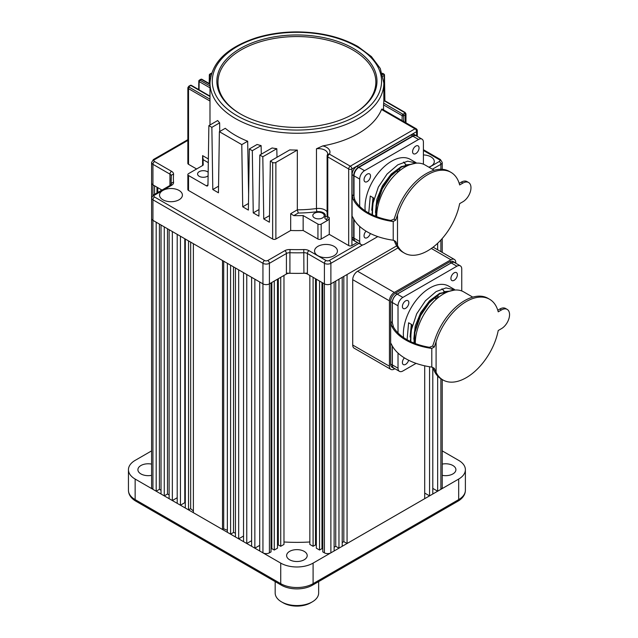 <?xml version="1.0" encoding="UTF-8"?>
<svg xmlns="http://www.w3.org/2000/svg" width="638" height="638" viewBox="0 0 638 638"><rect width="100%" height="100%" fill="white"/><g stroke="black" fill="none" stroke-linecap="round" stroke-linejoin="round"><path stroke-width="0.96" d="M179.055 199.782A11.436 6.603 180 0 1 166.59 201.209A11.436 6.603 180 0 1 159.532 195.108A11.436 6.603 180 0 1 162.881 190.443A11.436 6.603 180 0 1 175.346 189.007A11.436 6.603 180 0 1 182.404 195.108A11.436 6.603 180 0 1 179.055 199.782M334.081 255.702A11.436 6.603 180 0 1 321.608 257.138A11.436 6.603 180 0 1 314.55 251.037A11.436 6.603 180 0 1 317.899 246.364A11.436 6.603 180 0 1 330.364 244.936A11.436 6.603 180 0 1 337.43 251.037A11.436 6.603 180 0 1 334.081 255.702M423.417 154.938A11.436 6.603 180 0 1 434.295 161.534A11.436 6.603 180 0 1 430.945 166.207A11.436 6.603 180 0 1 428.84 167.164M342.207 542.571L343.826 541.638L347.064 543.504L347.064 274.523L396.637 245.901L330.883 283.862A4.578 2.64 180 0 1 324.415 283.862L307.404 274.037A4.578 2.64 0 0 0 303.911 273.271A125.83 72.644 180 0 1 289.915 273.271A4.578 2.64 0 0 0 286.422 274.037L269.411 283.862A4.578 2.64 180 0 1 262.944 283.862L152.937 220.349A4.578 2.64 180 0 1 151.597 218.483A4.578 2.64 0 0 0 152.937 220.349L152.937 199.806L262.944 263.311L262.944 283.862L259.706 281.988L259.706 550.977L262.944 552.843A4.578 2.64 180 0 0 269.411 552.843L271.03 551.91L271.03 282.929L269.411 283.862L269.411 263.311L286.422 253.493L286.422 274.037M161.972 190.076L152.937 184.861A4.578 2.64 180 0 1 151.597 182.994A4.578 2.64 0 0 0 152.937 184.861L152.937 164.317L169.947 174.134L169.947 185.475M248.621 194.375L247.672 141.229A86.935 50.195 180 0 1 235.438 135.36A86.935 50.195 180 0 1 225.27 128.302L219.384 131.691L218.451 192.796L212.797 189.526L211.864 127.353L208.873 125.622L207.964 184.908A2.289 1.324 60 0 1 207.494 185.921A2.289 1.324 60 0 1 206.353 185.81L188.529 175.522A2.289 1.324 0 0 1 187.859 174.589A2.289 1.324 0 0 1 188.529 173.656L202.597 165.529A2.289 1.324 180 0 0 203.267 164.596A2.289 1.324 180 0 0 203.259 164.524L203.259 164.668M261.301 154.197L261.117 145.608A86.935 50.195 180 0 1 257.09 144.483L249.314 148.973L248.381 210.077L242.719 206.808L241.786 144.627L219.384 131.691M277.004 157.267L276.796 148.702A86.935 50.195 180 0 1 272.083 147.968L259.825 155.042L258.9 216.146L253.238 212.877L252.305 150.696L249.314 148.973M327.111 211.856A9.147 5.279 0 0 0 324.997 209.958A9.147 5.279 0 0 0 316.472 208.546A86.935 50.195 180 0 1 297.332 209.83L290.681 213.674L293.759 215.636L298.289 213.02L297.332 209.83L297.332 150.058A86.935 50.195 180 0 1 289.78 149.89L270.345 161.111L269.411 222.215L263.749 218.946L262.816 156.773L259.825 155.042M382.114 109.832L381.532 109.497A86.935 50.195 180 0 1 322.772 145.919L316.472 148.774A9.147 5.279 180 0 1 324.997 150.185A9.147 5.279 180 0 1 327.677 153.917L327.406 154.851A2.289 2.289 0 0 0 327.111 155.983A2.289 1.324 0 0 0 327.78 156.916A2.289 1.324 -60 0 1 329.391 154.117A2.289 1.778 -150.4 0 0 327.406 154.851M383.542 109.88L383.55 104.919L402.171 115.669L402.099 120.598M383.661 103.133L402.977 114.282A1.14 0.662 120 0 0 402.171 115.669A1.14 0.646 0.9 0 0 403.79 115.685A1.14 0.662 -120 0 0 402.977 114.282L404.484 113.412A1.14 0.662 0 0 0 404.484 112.479L383.837 100.557A86.935 50.195 180 0 1 383.661 103.133L383.55 104.919M240.295 113.875L240.295 113.875A80.069 46.231 180 0 1 240.295 48.504A80.069 46.231 180 0 1 353.532 48.504A80.069 46.231 180 0 1 353.532 113.875A80.069 46.231 180 0 1 240.295 113.875M353.125 114.114A78.929 45.569 0 0 0 352.718 49.9A78.929 45.569 0 0 0 241.308 49.788A78.929 45.569 0 0 0 240.701 114.114M196.616 168.982L188.529 164.317L188.529 88.658L209.982 101.043L209.982 83.06A86.935 50.195 0 0 0 235.438 118.548A86.935 50.195 0 0 0 330.181 129.426A86.935 50.195 0 0 0 383.845 83.06L383.845 100.174L405.058 112.424A1.14 0.662 120 0 0 404.484 112.479M209.982 101.043L209.982 124.984M219.727 131.5L219.639 122.863A86.935 50.195 180 0 1 217.686 120.534L208.873 125.622M247.672 141.229L241.786 144.627M248.485 203.482L242.719 206.808M261.117 145.608L252.305 150.696M297.332 150.058L275.879 162.443A2.289 1.324 0 0 1 272.649 162.443L270.345 161.111M357.344 242.432L351.913 245.566A2.289 1.324 180 0 1 348.675 245.566L329.264 234.361L321.177 239.027A2.289 1.324 180 0 1 317.939 239.027L303.146 230.485A93.794 54.15 180 0 1 290.681 230.485L275.879 239.027A2.289 1.324 180 0 1 272.649 239.027L188.529 190.467A2.289 1.324 180 0 1 187.859 189.534L187.859 174.589M188.529 164.317A2.289 1.324 180 0 1 187.859 163.376L187.859 87.725A2.289 1.324 0 0 0 188.529 88.658A1.14 0.662 -60 0 1 189.334 87.262A1.14 0.662 0 0 1 189.334 86.329L190.842 85.452A1.14 0.662 -60 0 1 191.416 85.396A1.14 1.14 0 0 0 190.276 85.396A1.14 0.662 60 0 1 190.842 85.452L209.982 96.505M384.156 74.59A1.14 0.662 120 0 0 383.924 74.064A1.14 0.662 120 0 0 383.35 74.12A1.14 0.662 60 0 1 384.156 75.507A1.14 0.646 -0.9 0 0 384.491 75.037L384.881 100.772M208.363 158.95L202.597 155.624L203.171 159.691A93.794 54.15 0 0 0 203.115 161.51A93.794 54.15 0 0 0 203.259 164.524M208.108 175.769A5.718 3.302 180 0 1 199.247 176.327A5.718 3.302 180 0 1 197.573 173.991A5.718 3.302 180 0 1 201.098 170.936A5.718 3.302 180 0 1 207.334 171.654A5.718 3.302 180 0 1 208.163 172.26M219.639 122.863L211.864 127.353M218.555 186.2L212.797 189.526M329.264 234.361L329.264 217.55A2.289 1.324 -60 0 1 327.645 220.349L321.177 224.09A2.289 1.324 0 0 1 317.939 224.09L317.939 239.027M303.146 230.485L303.146 215.548L317.939 224.09M293.759 215.636A93.794 54.15 0 0 0 303.146 215.548M290.681 213.674L290.681 230.485M269.515 215.62L263.749 218.946M276.796 148.702L262.816 156.773M258.996 209.551L253.238 212.877M314.486 217.901A5.718 3.302 180 0 1 312.811 215.564A5.718 3.302 180 0 1 316.336 212.51A5.718 3.302 180 0 1 322.573 213.228A5.718 3.302 180 0 1 324.248 215.564A5.718 3.302 180 0 1 320.715 218.611A5.718 3.302 180 0 1 314.486 217.901M392.274 322.573L390.655 321.64L391.62 325.93A54.732 31.597 0 0 0 405.744 340.014A54.732 31.597 0 0 0 431.168 348.324L431.798 348.396L431.798 367.113L434.311 368.365L436.089 372.305A46.606 26.908 120 0 0 442.979 379.985A46.606 26.908 120 0 0 475.031 371.252A46.606 26.908 120 0 0 498.23 330.508L501.468 328.642A11.436 6.603 120 0 0 509.555 314.638A11.436 6.603 120 0 0 507.186 309.398A11.436 6.603 120 0 0 501.468 309.964L498.23 311.83A46.606 26.908 120 0 0 489.585 299.254A46.606 26.908 120 0 0 436.089 341.793L434.311 347L432.66 346.043L429.382 347.295A53.472 30.871 180 0 1 406.637 339.496A53.472 30.871 180 0 1 393.471 326.999L392.274 322.573L392.274 302.492A6.866 3.964 120 0 1 397.131 294.086L451.321 262.8A6.866 3.964 120 0 1 454.75 262.457L453.132 261.524A6.866 3.964 -60 0 0 449.702 261.867L451.321 262.8M431.798 367.113L431.168 367.002A54.732 31.597 180 0 1 405.744 358.692A54.732 31.597 180 0 1 391.62 344.608C390.879 343.172 390.56 342.989 390.655 344.057L390.903 343.419M397.131 294.086L395.512 293.153A6.866 3.964 -60 0 0 390.655 301.559L390.655 344.057L391.62 344.608M392.274 345.9L392.274 365.072A6.866 3.964 120 0 0 393.694 368.214L392.075 367.273A6.866 3.964 -60 0 1 390.655 364.131L390.655 344.057M455.412 263.023A6.866 3.964 120 0 0 454.75 262.457M393.694 368.214A6.866 3.964 120 0 0 394.515 368.501M441.959 288.831A32.028 18.494 -60 0 1 443.992 291.167A32.028 18.494 120 0 0 441.959 288.831M444.231 291.526A32.028 18.494 -60 0 1 444.861 292.659A32.028 18.494 120 0 0 444.231 291.526M395.512 293.153L449.702 261.867M434.311 347L431.798 348.396M442.979 379.985L441.36 379.044A46.606 26.908 -60 0 1 434.55 371.531L432.596 367.281M432.66 346.043L434.55 340.612A46.606 26.908 -60 0 1 487.966 298.321L489.585 299.254M497.776 310.228L499.849 309.031A11.436 6.603 -60 0 1 505.567 308.465L507.186 309.398M415.33 343.563A40.035 23.112 -60 0 1 415.33 342.885A40.035 23.112 -60 0 1 432.803 302.595A40.035 23.112 -60 0 1 463.651 291.869L472.75 297.125M353.691 195.691L352.072 194.757L353.037 199.048A54.732 31.597 0 0 0 367.161 213.132A54.732 31.597 0 0 0 392.585 221.442L393.215 221.514L393.215 240.231L395.727 241.491L397.506 245.423A46.606 26.908 120 0 0 404.396 253.103A46.606 26.908 120 0 0 436.448 244.378A46.606 26.908 120 0 0 459.647 203.634L462.885 201.767A11.436 6.603 120 0 0 470.972 187.755A11.436 6.603 120 0 0 468.603 182.516A11.436 6.603 120 0 0 462.885 183.082L459.647 184.948A46.606 26.908 120 0 0 451.002 172.372A46.606 26.908 120 0 0 397.506 214.918L395.727 220.118L394.077 219.161L390.799 220.413A53.472 30.871 180 0 1 368.054 212.621A53.472 30.871 180 0 1 354.887 200.125L353.691 195.691L353.691 175.609A6.866 3.964 120 0 1 358.548 167.204L412.738 135.918A6.866 3.964 120 0 1 416.167 135.583L414.548 134.642A6.866 3.964 -60 0 0 411.119 134.985L412.738 135.918M393.215 240.231L392.585 240.127A54.732 31.597 180 0 1 367.161 231.809A54.732 31.597 180 0 1 353.037 217.725C352.296 216.29 351.977 216.107 352.072 217.175L352.32 216.545M358.548 167.204L356.929 166.271A6.866 3.964 -60 0 0 352.072 174.676L352.072 217.175L353.037 217.725M353.691 219.017L353.691 238.189A6.866 3.964 120 0 0 355.111 241.331L353.492 240.398A6.866 3.964 -60 0 1 352.072 237.256L352.072 217.175M416.829 136.149A6.866 3.964 120 0 0 416.167 135.583M355.111 241.331A6.866 3.964 120 0 0 355.932 241.619M403.559 162.116A32.028 18.494 -60 0 1 405.537 164.468M405.76 164.835A32.028 18.494 -60 0 1 406.358 165.928M356.929 166.271L411.119 134.985M395.727 220.118L393.215 221.514M404.396 253.103L402.777 252.169A46.606 26.908 -60 0 1 395.967 244.649L394.013 240.398M394.077 219.161L395.967 213.73A46.606 26.908 -60 0 1 449.383 171.439L451.002 172.372M459.193 183.345L461.266 182.149A11.436 6.603 -60 0 1 466.984 181.583L468.603 182.516M376.747 216.681A40.035 23.112 -60 0 1 376.747 216.003A40.035 23.112 -60 0 1 394.22 175.713A40.035 23.112 -60 0 1 425.067 164.987L434.167 170.242M318.649 581.609L318.649 593.005A21.732 12.545 180 0 1 312.277 601.881A21.732 12.545 180 0 1 281.541 601.881L281.541 601.881A21.732 12.545 180 0 1 275.177 593.005L275.177 581.609M283.16 602.814L281.541 601.881L283.16 602.814A19.443 11.229 180 0 0 310.666 602.814L312.277 601.881M414.453 343.228L414.891 332.358L420.594 315.643L429.238 302.835L439.861 293.727L454.009 290.138M410.792 341.657L411.047 330.883L416.678 313.824L425.394 300.809L436.121 291.574L446.002 287.913L455.317 290.019M407.092 339.759L408.607 322.772L411.877 324.662L410.33 341.442M411.35 324.359L410.051 337.016M449.583 291.151L443.809 291.702M439.813 293.209L429.581 300.769L420.817 312.461L415.21 326.05L413.791 339.177M454.559 290.075L439.391 293.456L429.015 302.292L420.099 315.419L414.405 332.191L413.998 343.045M403.559 337.566A37.522 21.66 -60 0 1 429.884 287.969A37.522 21.66 -60 0 1 448.642 286.111L454.415 289.445M398.016 353.077L398.016 368.198A6.866 3.964 120 0 0 399.436 371.34A6.866 3.964 120 0 0 402.873 370.997L416.08 363.373M461.752 290.968L461.752 269.013A6.866 3.964 120 0 0 460.333 265.871A6.866 3.964 120 0 0 456.904 266.206L402.873 297.404A6.866 3.964 120 0 0 398.016 305.809L398.016 332.988M408.639 360.247A4.578 2.64 -60 0 1 405.616 364.37A4.578 2.64 -60 0 1 403.336 364.593A4.578 2.64 -60 0 1 404.396 357.886M405.616 300.857A4.578 2.64 -60 0 1 407.905 300.634A4.578 2.64 -60 0 1 408.607 304.294A4.578 2.64 -60 0 1 405.616 308.329A4.578 2.64 -60 0 1 403.336 308.553A4.578 2.64 -60 0 1 402.634 304.892A4.578 2.64 -60 0 1 405.616 300.857M454.152 272.841A4.578 2.64 -60 0 1 456.441 272.609A4.578 2.64 -60 0 1 457.143 276.278A4.578 2.64 -60 0 1 454.152 280.313A4.578 2.64 -60 0 1 451.863 280.537A4.578 2.64 -60 0 1 451.162 276.868A4.578 2.64 -60 0 1 454.152 272.841M460.333 265.871L454.671 262.601A6.866 3.964 -60 0 0 451.241 262.936L397.211 294.134A6.866 3.964 -60 0 0 392.354 302.54L392.354 323.53M392.354 346.043L392.354 364.928A6.866 3.964 -60 0 0 393.774 368.07L399.436 371.34M437.971 295.274L437.971 297.308L435.579 298.696M152.937 489.338L152.937 220.349L156.174 222.215L156.174 491.204L152.937 489.338A4.578 2.64 180 0 1 151.597 487.464L151.597 197.939A4.578 2.64 0 0 0 152.937 199.806A2.289 1.324 -60 0 1 154.555 196.998A2.289 1.324 0 0 1 154.555 195.132L171.566 185.315A6.866 3.964 180 0 0 173.568 182.293A2.289 1.866 174.5 0 0 171.279 184.23L171.279 184.406M156.174 491.204L159.412 489.338L161.031 490.271M164.261 495.87L161.031 494.003L161.031 225.023L164.261 226.889L164.261 495.87L167.499 494.003L169.118 494.936M172.348 500.543L169.118 498.677L169.118 229.688L172.348 231.562L172.348 500.543L177.204 497.744M180.442 505.208L177.204 503.342L177.204 234.361L180.442 236.227L180.442 505.208L184.797 502.696A125.83 72.644 180 0 0 185.291 503.254M188.529 509.882L185.291 508.015L185.291 239.027L188.529 240.901L188.529 509.882L190.674 508.645A125.83 72.644 180 0 0 193.378 511.006M222.502 529.492L193.378 512.681L193.378 243.7L222.502 260.511L222.502 529.492L223.699 528.798A125.83 72.644 180 0 0 227.351 530.258M230.589 534.165L227.351 532.299L227.351 263.311L230.589 265.185L230.589 534.165L233.516 532.475A125.83 72.644 180 0 0 235.438 533.105M238.676 538.831L235.438 536.965L235.438 267.984L238.676 269.85L238.676 538.831L243.533 536.032M246.762 543.504L243.533 541.638L243.533 272.649L246.762 274.523L246.762 543.504L251.619 540.705M254.849 548.17L251.619 546.303L251.619 277.323L254.849 279.189L254.849 548.17L259.706 545.37M271.03 549.111L271.836 548.64L274.268 550.044L277.498 548.17L277.498 279.189L274.268 281.055L274.268 550.044M277.498 545.37L278.312 544.908L280.736 546.303L283.974 544.437L283.974 275.457L280.736 277.323L280.736 546.303M309.853 541.981A125.83 72.644 180 0 1 283.974 541.981M309.853 544.437L313.091 546.303L313.091 277.323L309.853 275.457L309.853 544.437M316.328 545.37L315.515 544.908L313.091 546.303M316.328 548.17L319.558 550.044L319.558 281.055L316.328 279.189L316.328 548.17M322.796 549.111L321.983 548.64L319.558 550.044M154.555 196.998L264.563 260.511A2.289 1.324 0 0 0 267.793 260.511L284.803 250.694A6.866 3.964 180 0 1 290.035 249.538A123.541 71.32 0 0 0 303.784 249.538A6.866 3.964 180 0 1 309.023 250.694L326.034 260.511A2.289 1.324 120 0 0 324.415 263.311L324.415 283.862L322.796 282.929L322.796 551.91L324.415 552.843A4.578 2.64 180 0 0 330.883 552.843L334.121 550.977L334.121 281.988L330.883 283.862L330.883 263.311L362.791 244.888M334.121 547.237L335.74 546.303L338.969 548.17L342.207 546.303L342.207 277.323L338.969 279.189L338.969 548.17M347.064 543.504L424.709 498.677L424.709 365.821M429.565 366.754L429.565 495.87L424.709 493.07M429.565 495.87L432.795 494.003L432.795 367.743M437.652 376.077L437.652 491.204L432.795 488.397M437.652 491.204L440.882 489.338A4.578 2.64 180 0 0 442.222 487.464L442.222 379.546M154.555 194.359L154.555 185.794L152.937 184.861L152.937 195.34M161.031 190.626L161.031 189.534L157.793 187.66L157.793 192.493M262.944 552.843L262.944 283.862A4.578 2.64 0 0 0 269.411 283.862L269.411 552.843M286.422 273.128A125.83 72.644 0 0 0 307.404 273.128M324.415 552.843L324.415 283.862A4.578 2.64 0 0 0 330.883 283.862L330.883 552.843M343.826 276.39L343.826 541.638M335.74 281.055L335.74 546.303M321.983 548.64L321.983 282.459M315.515 544.908L315.515 278.726M278.312 544.908L278.312 278.726M271.836 548.64L271.836 282.459M233.516 266.875L233.516 532.475M223.699 261.205L223.699 528.798M190.674 242.137L190.674 508.645M184.797 238.74L184.797 502.696M167.499 494.003L167.499 228.755M159.412 224.09L159.412 489.338M437.652 243.269L437.652 249.785M156.98 192.955L156.98 187.197M455.771 263.231L455.771 262.569A6.866 3.964 120 0 0 454.344 259.427A6.866 3.964 120 0 0 450.914 259.762L394.3 292.451A6.866 3.964 120 0 0 389.443 300.857L389.443 366.236A6.866 3.964 120 0 0 390.863 369.378A6.866 3.964 120 0 0 394.3 369.035L394.874 368.7M390.863 369.378L354.146 348.181A6.866 3.964 -60 0 1 352.718 345.038L352.718 279.659A6.866 3.964 -60 0 1 357.575 271.254L397.984 247.919M399.635 168.536L399.635 170.569L397.243 171.949M376.109 216.441L376.564 205.556L382.266 188.872L390.911 176.088L401.517 166.989L415.035 163.312M372.448 214.894L372.712 204.112L378.35 187.07L387.059 174.062L397.785 164.835L407.658 161.175L416.774 163.137M368.748 213.012L370.271 196.033L373.541 197.924L371.986 214.679M373.015 197.62L371.715 210.277M410.712 164.365L405.473 164.963M401.469 166.47L391.246 174.03L382.473 185.722L376.867 199.311L375.455 212.438M415.721 163.224L401.055 166.717L390.687 175.546L381.771 188.657L376.077 205.396L375.654 216.266M365.223 210.851A37.522 21.66 -60 0 1 391.549 161.231A37.522 21.66 -60 0 1 410.306 159.372L416.08 162.706M359.68 226.426L359.68 241.459A6.866 3.964 120 0 0 361.1 244.601A6.866 3.964 120 0 0 364.529 244.258L377.8 236.594M423.417 164.181L423.417 142.274A6.866 3.964 120 0 0 421.997 139.132A6.866 3.964 120 0 0 418.56 139.467L364.529 170.665A6.866 3.964 120 0 0 359.68 179.071L359.68 206.353M370.303 233.492A4.578 2.64 -60 0 1 367.281 237.631A4.578 2.64 -60 0 1 364.992 237.854A4.578 2.64 -60 0 1 366.053 231.147M367.281 174.118A4.578 2.64 -60 0 1 369.569 173.895A4.578 2.64 -60 0 1 370.271 177.555A4.578 2.64 -60 0 1 367.281 181.591A4.578 2.64 -60 0 1 364.992 181.814A4.578 2.64 -60 0 1 364.29 178.154A4.578 2.64 -60 0 1 367.281 174.118M415.809 146.102A4.578 2.64 -60 0 1 418.097 145.871A4.578 2.64 -60 0 1 418.799 149.539A4.578 2.64 -60 0 1 415.809 153.575A4.578 2.64 -60 0 1 413.528 153.798A4.578 2.64 -60 0 1 412.826 150.129A4.578 2.64 -60 0 1 415.809 146.102M421.997 139.132L416.335 135.862A6.866 3.964 -60 0 0 412.898 136.197L358.867 167.395A6.866 3.964 -60 0 0 354.018 175.801L354.018 197.852M354.018 219.592L354.018 238.189A6.866 3.964 -60 0 0 355.438 241.331L361.1 244.601M406.526 165.92A32.028 18.494 120 0 0 405.888 164.787M405.656 164.421A32.028 18.494 120 0 0 403.623 162.092M289.636 551.368A10.296 5.941 180 0 1 300.849 550.084A10.296 5.941 180 0 1 307.205 555.57A10.296 5.941 180 0 1 304.19 559.773A10.296 5.941 180 0 1 292.97 561.065A10.296 5.941 180 0 1 286.621 555.57A10.296 5.941 180 0 1 289.636 551.368M151.597 475.334A10.296 5.941 180 0 1 137.912 469.72A10.296 5.941 180 0 1 140.926 465.517A10.296 5.941 180 0 1 151.597 464.105M442.222 464.105A10.296 5.941 180 0 1 455.907 469.72A10.296 5.941 180 0 1 452.892 473.922A10.296 5.941 180 0 1 442.222 475.334M442.222 450.883L458.682 460.381A22.88 13.207 0 0 1 465.381 469.72A22.88 13.207 0 0 1 458.682 479.058L313.091 563.115A22.88 13.207 0 0 1 280.736 563.115L135.144 479.058A22.88 13.207 180 0 1 128.445 469.72A22.88 13.207 180 0 1 135.144 460.381L151.597 450.883M135.144 479.058L135.144 499.61A22.88 13.207 0 0 1 128.445 490.271C128.501 494.075 130.439 497.377 134.275 500.168A22.003 12.704 0 0 0 135.766 501.117L281.35 585.174A22.003 12.704 0 0 0 312.468 585.174L458.06 501.117A22.003 12.704 0 0 0 459.543 500.168C463.379 497.377 465.325 494.075 465.381 490.271L465.381 469.72M173.568 182.293A123.541 71.32 0 0 1 173.568 174.357A6.866 3.964 180 0 0 171.566 171.335L154.555 161.51A2.289 1.324 0 0 1 154.555 159.644L187.859 140.416M326.034 260.511A2.289 1.324 0 0 0 329.264 260.511L358.963 243.365M423.417 150.488L439.271 159.644A2.289 1.324 0 0 1 439.271 161.51L429.159 167.347M439.271 161.51A2.289 1.324 60 0 1 440.882 164.317A4.578 2.64 0 0 0 442.222 162.443L440.411 159.532A2.289 1.324 120 0 0 439.271 159.644M432.389 169.214L440.882 164.317L440.882 169.253M307.404 274.037L307.404 253.493L324.415 263.311A4.578 2.64 0 0 0 330.883 263.311A2.289 1.324 -120 0 0 329.264 260.511M289.915 273.271L289.915 252.72A125.83 72.644 0 0 0 303.911 252.72A4.578 2.64 180 0 1 307.404 253.493A2.289 1.324 -60 0 1 309.023 250.694M154.555 159.644A2.289 1.324 -120 0 0 153.415 159.532L151.597 162.443A4.578 2.64 0 0 0 152.937 164.317A2.289 1.324 -60 0 1 154.555 161.51M171.566 171.335A2.289 1.324 120 0 0 169.947 174.134A4.578 2.64 180 0 1 171.287 176L171.287 176A2.289 1.866 -174.5 0 0 171.279 176.152A125.83 72.644 0 0 0 171.088 180.187A125.83 72.644 0 0 0 171.279 184.23A4.578 2.64 180 0 1 171.287 184.382L170.426 185.203A2.289 1.324 60 0 1 171.566 185.315M264.563 260.511A2.289 1.324 120 0 0 262.944 263.311A4.578 2.64 0 0 0 269.411 263.311A2.289 1.324 -120 0 0 267.793 260.511M284.803 250.694A2.289 1.324 60 0 1 286.422 253.493A4.578 2.64 180 0 1 289.915 252.72L290.035 249.538M303.784 249.538L303.911 273.271M154.555 195.132A2.289 1.324 -120 0 0 153.415 195.021L151.597 197.939L151.597 162.443M173.568 174.357A2.289 1.866 -174.5 0 0 171.287 176L171.088 184.693M329.264 217.55L327.78 216.689A2.289 1.324 120 0 1 326.162 219.488A4.578 2.64 180 0 1 325.045 216.8A6.866 3.964 0 0 0 323.378 212.765A6.866 3.964 0 0 0 316.982 211.704A2.289 0.423 82.4 0 1 316.472 208.546L316.472 148.774M237.057 115.749A84.647 48.871 0 0 0 356.77 115.749A84.647 48.871 0 0 0 356.77 46.63A84.647 48.871 0 0 0 237.057 46.63A84.647 48.871 0 0 0 237.057 115.749M272.649 162.443L272.649 239.027M188.529 190.467L188.529 175.522M351.913 245.566L351.913 168.982L416.622 131.627L416.622 135.918M381.532 109.497L415.003 128.82A2.289 1.324 60 0 1 416.622 131.627A2.289 1.324 0 0 0 417.292 130.686A2.289 2.289 0 0 0 416.143 128.709A2.289 1.324 120 0 0 415.003 128.82L350.294 166.183L329.391 154.117A11.436 6.603 180 0 0 322.772 145.919M351.913 168.982A2.289 1.324 -120 0 0 350.294 166.183A2.289 1.324 120 0 0 348.675 168.982A2.289 1.324 0 0 0 351.913 168.982M383.055 76.145L384.156 75.507L384.531 100.573M382.345 73.545L383.35 74.12L382.648 74.526M211.178 74.526L210.476 74.12L211.473 73.545M209.543 83.722L209.671 75.507A1.14 0.662 -60 0 1 210.476 74.12A1.14 0.662 -120 0 0 209.902 74.064A1.14 1.14 0 0 0 209.336 75.037A1.14 0.646 0.9 0 0 209.671 75.507L210.763 76.145M209.982 85.978L199.957 80.197L201.361 79.383A1.14 0.662 -60 0 1 201.935 79.327A1.14 1.14 0 0 0 200.787 79.327A1.14 0.662 60 0 1 201.361 79.383L209.982 84.36M199.032 89.791L199.152 81.576A1.14 0.662 -60 0 1 199.957 80.197A1.14 0.662 -120 0 0 199.391 80.133A1.14 1.14 0 0 0 198.817 81.114A1.14 0.646 0.9 0 0 199.152 81.576L209.982 87.829M209.982 99.177L189.334 87.262M202.597 155.624L202.597 165.529M203.171 159.691L208.307 162.658M207.972 184.876L206.353 185.81M189.334 86.329A1.14 0.662 -120 0 0 188.768 86.274L187.859 87.725M199.152 80.659A1.14 0.646 0.9 0 0 198.817 81.114L198.689 89.599M209.671 74.59A1.14 0.646 0.9 0 0 209.336 75.037L209.208 83.53M209.902 74.064L211.306 73.258A1.14 0.662 60 0 1 211.585 73.21M403.702 121.523L403.79 115.685L405.297 114.816A2.289 1.324 0 0 0 405.967 113.875L405.967 122.831M404.484 113.412A1.14 0.662 60 0 1 405.297 114.816L405.297 122.44M327.222 155.568A2.289 1.324 0 0 0 327.111 155.983L327.111 215.756A2.289 1.324 180 0 0 327.78 216.689L327.78 156.916L348.675 168.982L348.675 245.566M325.045 216.8A2.289 1.778 -150.4 0 0 327.039 216.059L327.111 215.756M326.162 219.488L327.645 220.349M321.177 239.027L321.177 224.09M275.879 239.027L275.879 162.443M316.982 211.704A89.224 51.511 180 0 1 298.289 213.02M392.274 365.072L390.655 364.131M390.655 301.559L392.274 302.492M391.62 325.93L393.471 326.999M429.382 347.295L431.168 348.324M436.089 372.305L436.089 341.793M432.66 367.408L434.311 368.365M499.849 309.031L501.468 309.964M353.691 238.189L352.072 237.256M352.072 174.676L353.691 175.609M353.037 199.048L354.887 200.125M390.799 220.413L392.585 221.442M397.506 245.423L397.506 214.918M394.077 240.534L395.727 241.491M461.266 182.149L462.885 183.082M398.016 368.198L392.354 364.928M392.354 302.54L398.016 305.809M451.241 262.936L456.904 266.206M402.873 297.404L397.211 294.134M440.882 240L440.882 251.651M440.882 378.765L440.882 489.338M431.336 248.461L450.914 259.762M394.3 292.451L357.575 271.254M352.718 279.659L389.443 300.857M389.443 366.236L352.718 345.038M359.68 241.459L354.018 238.189M354.018 175.801L359.68 179.071M412.898 136.197L418.56 139.467M364.529 170.665L358.867 167.395M135.766 501.117A3.429 1.978 120 0 1 135.144 499.61L280.736 583.666A22.88 13.207 0 0 0 313.091 583.666L458.682 499.61L458.682 479.058M458.06 501.117A3.429 1.978 -120 0 0 458.682 499.61A22.88 13.207 0 0 0 465.381 490.271M312.468 585.174A3.429 1.978 -120 0 0 313.091 583.666L313.091 563.115M281.35 585.174A3.429 1.978 120 0 1 280.736 583.666L280.736 563.115M440.411 159.532L423.417 149.715M442.222 162.443L442.222 169.309M170.426 185.203L153.415 195.021M187.859 139.642L153.415 159.532M209.982 83.06C211.441 62.588 226.889 47.499 256.316 37.778C268.925 33.918 282.347 31.964 296.574 31.9C320.3 32.036 340.748 36.908 357.91 46.518L371.404 56.583L380.264 68.433L383.845 83.06M417.292 136.412L417.292 130.686M384.491 75.037A1.14 1.14 0 0 0 383.924 74.064L382.521 73.258M209.982 83.977L201.935 79.327M209.982 96.115L191.416 85.396M203.115 165.067L203.115 161.51M188.768 86.274L190.276 85.396M199.391 80.133L200.787 79.327M405.967 113.875L405.058 112.424M416.143 128.709L381.955 108.97M442.222 252.425L442.222 238.508M454.344 259.427L433.106 247.161M128.445 490.271L128.445 469.72"/></g></svg>
